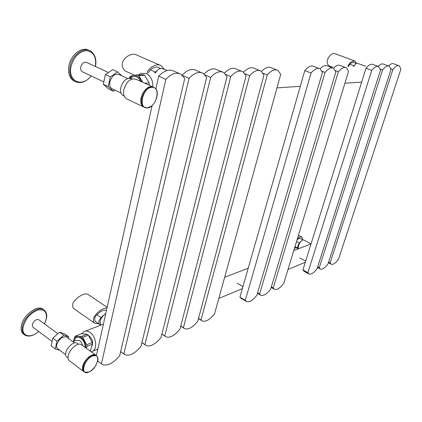 <?xml version="1.0" encoding="UTF-8"?>
<svg xmlns="http://www.w3.org/2000/svg" width="422" height="422" viewBox="0 0 422 422"><rect width="100%" height="100%" fill="white"/><g stroke="black" fill="none" stroke-linecap="round" stroke-linejoin="round"><path stroke-width="0.63" d="M241.5 71.191L236.341 69.066C232.87 67.23 228.924 68.564 224.515 73.075M161.932 333.971L165.783 336.74C169.76 338.312 174.471 335.791 179.914 329.165L246.095 75.844L243.093 71.845C239.464 69.962 235.365 71.518 230.797 76.509L225.791 74.409M164.759 335.859L230.797 76.509M138.722 74.821L141.27 73.312L146.334 73.586C150.786 76.065 152.959 80.507 152.854 86.911M239.933 297.13L241.02 298.28L246.348 301.456C249.207 302.611 252.731 300.517 256.914 295.173L322.434 72.531L320.15 68.855C317.587 67.525 314.548 68.918 311.046 73.027L304.8 70.579L239.933 297.13L245.277 300.311L311.046 73.027M318.974 68.401L313.952 66.46C311.357 65.125 308.308 66.497 304.8 70.579M245.277 300.311L246.348 301.456M345.444 67.462L340.496 65.595C338.565 64.545 336.218 65.415 333.449 68.211M271.341 286.876L273.245 287.962L274.295 289.175C276.811 290.204 279.971 288.252 283.769 283.32L348.519 71.397L346.483 67.852C344.231 66.692 341.509 68.021 338.328 71.84L335.49 70.754M273.245 287.962L338.328 71.84M100.932 325.104C99.059 321.422 100.684 317.513 105.801 313.382M332.573 67.916L327.588 66.017C325.499 64.882 322.983 65.806 320.034 68.786M257.61 292.81L259.614 293.981L260.68 295.163C263.36 296.249 266.693 294.229 270.676 289.096L335.838 71.951L333.675 68.338C331.275 67.098 328.406 68.459 325.072 72.415L322.023 71.234M259.614 293.981L325.072 72.415M81.847 333.718L83.735 331.75C85.666 330.658 87.776 330.89 90.076 332.446C96.026 336.297 97.693 348.519 92.666 351.252L91.231 351.858M259.62 70.532L254.487 68.448C251.322 66.771 247.693 68.016 243.599 72.194M180.769 325.895L184.472 328.569C188.17 330.041 192.585 327.62 197.718 321.306L263.956 75.069L261.118 71.139C257.758 69.393 253.928 70.912 249.624 75.691L245.098 73.824M183.417 327.62L249.624 75.691M157.3 70.458L154.579 72.874M164.031 69.129L161.362 65.795L137.161 55.24C130.514 51.363 122.037 59.971 122.501 63.384C121.626 66.011 122.638 68.601 125.54 71.149L134.687 75.311M161.362 65.795C155.845 62.287 147.478 69.324 147.099 73.117M159.21 67.836L159.068 67.752C155.09 65.188 148.908 70.152 148.438 73.075M91.933 355.271L91.785 355.329C85.381 357.708 79.742 369.746 84.089 371.756L84.268 371.893M81.662 344.895L81.24 344.589C77.822 342.115 69.329 349.3 68.211 355.741C67.731 358.278 68.195 360.003 69.598 360.916L83.487 371.344M96.258 355.556L95.678 355.092C92.328 352.671 83.846 360.045 82.659 366.533C82.153 369.092 82.585 370.811 83.962 371.703L84.157 371.808M91.648 355.387C86.674 358.136 83.661 362.25 82.612 367.72M43.392 309.49L42.696 308.994C36.825 304.7 22.841 315.603 21.327 325.969C20.678 330.02 21.554 332.837 23.964 334.419L24.117 334.535M52.096 341.493L33.032 327.287L32.246 324.734C33.723 320.852 35.859 319.153 38.655 319.639L38.882 319.807M88.82 335.796L89.285 336.091C92.149 338.671 93.146 341.788 92.276 345.444M82.675 345.634L81.673 342.764L79.858 340.659L76.567 340.28L72.895 341.73M74.114 341.245C75.274 337.294 77.569 336.302 81.003 338.28C83.72 340.512 85.117 343.577 85.202 347.475M86.199 348.197L86.943 346.441L86.7 344.753L82.754 337.378L81.594 336.445L78.977 336.397L81.066 337.415C84.157 339.968 85.719 343.45 85.745 347.87M75.802 335.938L74.9 336.687L73.998 338.877L75.459 337.036L77.463 336.26L75.802 335.938L81.53 333.718L87.212 334.245L88.346 335.179L92.186 342.522L92.413 344.204L90.276 351.167M73.138 341.91L74.52 342.928M65.626 354.638L57.772 348.767C56.717 348.081 56.363 346.805 56.701 344.943C59.006 338.987 62.208 336.313 66.312 336.92L66.634 337.157M77.474 343.461L77.099 343.186C74.108 341.029 66.745 347.237 65.779 352.818C65.368 355.018 65.774 356.516 66.998 357.313L68.042 358.099M59.76 350.255L55.293 348.894L51.173 345.808L52.819 338.138L59.618 332.161L64.661 333.871L68.781 336.872L68.427 338.465M92.413 344.204L86.943 346.441M92.186 342.522L86.7 344.753M90.503 350.951L90.171 351.088M73.264 341.583L73.998 338.877M87.212 334.245L81.594 336.445M77.463 336.26L78.977 336.397M88.346 335.179L82.754 337.378M55.293 348.894L56.959 341.208L63.759 335.184L68.781 336.872M59.618 332.161L63.759 335.184M52.819 338.138L56.959 341.208M300.707 241.584L299.404 242.982C297.937 245.061 297.41 246.775 297.821 248.125L298.359 248.7L294.904 246.865M294.888 246.923L295.231 247.039M294.524 248.115L296.793 247.867M302.78 239.775L301.946 237.138C300.807 236.573 299.298 237.074 297.415 238.646M300.728 238.704L300.569 238.588C299.673 238.161 298.496 238.578 297.051 239.849M298.401 248.785C298.08 245.298 299.504 242.365 302.669 239.981L303.692 240.002L311.072 243.858M152.658 86.842L136.327 79.362C130.809 77.785 126.647 81.166 123.836 89.511C123.066 93.927 123.926 97.002 126.41 98.732L127.191 99.107M153.576 87.264C148.143 85.735 143.981 89.2 141.09 97.661C140.273 102.124 141.08 105.215 143.517 106.93L144.509 107.373M146.339 88.884C142.9 92.065 141.09 96.005 140.906 100.705M89.074 50.382C82.126 46.04 70.601 54.786 68.839 66.048C67.831 73.043 69.461 77.975 73.734 80.85L74.963 81.446M82.554 71.845L82.137 71.645C80.85 70.769 80.365 69.282 80.681 67.177C81.958 63.231 83.999 61.681 86.816 62.519L108.417 72.526M130.62 78.35C132.439 76.487 134.497 76.029 136.781 76.968L139.049 78.677L140.737 81.383M142.668 82.269L138.833 75.617L137.456 74.863L134.386 75.364L136.87 75.902C139.054 76.962 140.647 78.93 141.655 81.805M137.456 74.863L143.306 74.657L144.656 75.406L149.145 82.97L149.351 85.328M112.463 88.931L111.862 88.641C109.994 87.354 109.324 85.096 109.862 81.873C111.883 75.802 114.953 73.365 119.078 74.562L127.692 78.529M132.07 78.983L131.653 78.787C126.843 77.405 123.224 80.328 120.803 87.549C120.143 91.379 120.898 94.048 123.066 95.557L123.757 95.884M115.021 90.15L113.407 91.268L108.549 88.947L103.321 84.294L105.4 74.552L112.711 69.646L117.627 71.904L121.736 75.786M149.393 84.917L148.544 84.959M149.145 82.97L144.667 83.181M129.385 78.207L132.571 75.696L130.53 76.118L129.042 78.228M132.571 75.696L134.386 75.364M144.656 75.406L138.833 75.617M113.407 91.268L108.211 86.621L110.316 76.846L117.627 71.904M103.321 84.294L108.211 86.621M105.4 74.552L110.316 76.846M96.38 355.646L152.142 105.558M155.845 88.963L158.704 76.134C164.263 70.427 169.391 68.791 174.08 71.228L179.313 73.512M97.719 361.079L102.282 364.434C107.299 366.375 113.096 363.479 119.684 355.757L184.736 78.508L181.186 74.33C176.538 71.909 171.432 73.576 165.862 79.331L158.704 76.134M101.444 363.806L165.862 79.331M276.626 69.915L271.52 67.873C268.635 66.333 265.29 67.504 261.476 71.376M198.535 318.267L202.101 320.857C205.54 322.234 209.692 319.908 214.545 313.878L280.714 74.341L278.035 70.479C274.917 68.86 271.325 70.342 267.258 74.926L263.133 73.249M201.025 319.844L267.258 74.926M103.258 315.445L101.048 317.539C98.732 320.53 98.22 322.83 99.529 324.428L100.826 325.014M106.413 310.65C102.63 308.197 94 316.526 94.771 318.673L94.892 320.878L96.147 322.07M107.151 307.343L88.383 294.64C83.329 291.206 71.661 301.888 72.79 304.737C72.31 306.298 72.79 307.696 74.23 308.925L94.839 323.331L98.537 323.737M106.988 308.06C100.457 307.865 93.062 316.832 93.494 319.148C92.993 320.736 93.441 322.128 94.839 323.331M201.484 72.674L196.277 70.448C192.036 68.237 187.347 69.772 182.198 75.058M120.655 351.61L124.812 354.622C129.438 356.426 134.834 353.668 141.001 346.346L206.627 77.558L203.262 73.433C198.999 71.212 194.268 72.842 189.072 78.323L182.742 75.559M123.889 353.9L189.072 78.323M167.128 70.485L161.404 68.306C159.189 68.491 157.242 70.005 155.57 72.842M365.568 66.243L357.16 63.194C356.068 63.316 354.965 64.36 353.852 66.333M354.944 64.677L353.372 66.349M356.474 63.374L355.134 61.127L335.2 53.747C332.019 51.996 327.81 57.614 327.588 59.803C326.749 61.96 327.134 63.917 328.749 65.668L332.346 67.04M355.134 61.127C351.721 60.932 349.305 62.73 347.886 66.534M353.926 62.583L353.916 62.577C351.463 62.382 349.669 63.69 348.535 66.512M222.162 71.904L216.982 69.73C213.152 67.715 208.853 69.15 204.095 74.024M141.934 342.527L145.933 345.407C150.216 347.095 155.254 344.457 161.04 337.5L227.031 76.672L223.85 72.61C219.925 70.569 215.526 72.157 210.657 77.384L205.071 74.995M144.952 344.6L210.657 77.384M377.933 66.317L373.106 64.54C371.175 63.553 368.807 64.793 365.99 68.253L302.912 269.938L304.062 271.304M302.912 269.938L307.907 272.659L308.893 273.947C311.035 274.822 313.773 273.039 317.122 268.592L380.544 70.01L378.808 66.639C376.904 65.658 374.546 66.908 371.735 70.39L365.99 68.253M307.907 272.659L371.735 70.39M388.509 65.948L383.725 64.202C382.253 63.395 380.412 64.118 378.191 66.375M317.692 266.799L319.269 267.648L320.235 268.946C322.255 269.779 324.866 268.049 328.073 263.755L390.967 69.556L389.327 66.249C387.533 65.326 385.286 66.549 382.59 69.92L380.359 69.097M319.269 267.648L382.59 69.92M398.579 65.595L393.837 63.88C392.46 63.126 390.725 63.817 388.615 65.969M328.627 262.057L330.125 262.853L331.07 264.172C332.979 264.958 335.474 263.281 338.549 259.134L400.9 69.124L399.349 65.874C397.651 65.004 395.504 66.201 392.914 69.472L390.814 68.702M330.125 262.853L392.914 69.472M150.475 69.862L155.338 72.02M97.909 359.512C98.025 357.65 97.529 356.374 96.422 355.677L92.444 355.815C86.041 358.194 80.402 370.242 84.743 372.246L88.451 372.22M88.995 371.998C97.814 368.422 101.549 351.901 92.529 356.026C83.509 359.518 79.842 376.477 88.995 371.998M96.179 355.498L95.768 355.203L91.79 355.335M44.489 323.917L46.325 318.779C47.09 311.568 44.083 308.714 37.3 310.212C30.089 313.398 25.383 318.958 23.178 326.892C21.153 336.397 30.621 338.887 38.613 331.449M38.676 331.492C33.575 335.859 29.012 337.094 24.993 335.2C22.588 333.617 21.712 330.801 22.366 326.749C23.885 316.373 37.864 305.449 43.735 309.737L44.7 310.486M294.978 246.617L297.821 248.125M296.55 241.479L299.404 242.982M147.347 107.937L151.445 106.086M157.216 93.542C157.089 90.767 156.177 88.826 154.478 87.718L151.846 87.085C144.171 86.948 137.936 104.113 144.44 107.33L147.236 107.948M147.405 107.842C156.551 107.552 161.331 86.404 151.941 87.317C142.567 87.349 137.841 109.235 147.405 107.842M153.629 87.317L151.06 86.721C143.38 86.584 137.15 103.738 143.665 106.961L147.32 107.953C154.964 107.731 160.988 91.141 154.478 87.718M95.372 66.486L95.398 66.328C96.522 56.933 93.526 51.7 86.41 50.64C78.756 51.674 73.613 57.07 70.975 66.84C67.815 81.673 82.733 87.75 91.089 75.886M77.052 82.327L74.942 81.435C70.674 78.561 69.05 73.628 70.063 66.629C71.845 55.208 83.619 46.441 90.519 51.057C95.055 54.238 96.728 59.312 95.536 66.286L95.483 66.539M95.261 321.453L99.529 324.428M96.918 314.691L101.048 317.539M349.859 64.276L353.831 65.758M165.445 336.513L161.89 334.14M361.659 82.1L344.895 83.25M300.295 86.31L276.969 87.908M237.18 283.225L242.945 286.601M274.295 289.175L271.188 287.398M260.68 295.163L257.467 293.285M310.534 244.095L293.77 250.573M248.22 268.176L224.652 277.286M103.401 324.149L85.276 331.154M305.317 262.252L287.989 269.505M242.376 288.595L218.802 298.459M97.841 349.089L92.666 351.252M184.235 328.416L180.711 326.122M157.844 67.24L160.545 68.422M91.711 355.313L95.768 355.203L96.422 355.677C97.857 356.674 98.284 358.478 97.714 361.095L95.805 365.563C95.873 365.837 92.065 370.627 88.958 372.062L84.743 372.246M81.24 344.589L95.678 355.092M91.69 355.324C85.814 357.55 80.222 368.184 83.45 371.228M44.547 323.959L46.457 318.663C47.238 314.548 46.33 311.573 43.735 309.737L42.696 308.994M38.655 319.639L57.846 333.718M66.312 336.92L73.787 342.379M77.099 343.186L78.55 344.246M300.264 238.462L303.001 239.891M298.438 235.307L301.946 237.138M151.039 86.716L152.205 86.795M126.41 98.732L143.517 106.93M150.981 86.721C143.285 86.647 137.076 103.633 143.665 106.961L144.44 107.33M123.066 95.557L124.237 96.11M111.862 88.641L121.061 93.025M82.137 71.645L103.828 81.921M73.734 80.85L74.942 81.435C80.671 83.989 86.093 82.158 91.199 75.939M101.517 363.875L97.714 361.09M201.943 320.757L198.461 318.547M124.21 354.2L120.645 351.674M353.356 62.366L356.305 63.464M145.479 345.096L141.908 342.643M299.794 257.916L305.681 261.081M308.893 273.947L303.919 271.225M320.235 268.946L317.481 267.469M331.07 264.172L328.4 262.758"/></g></svg>
